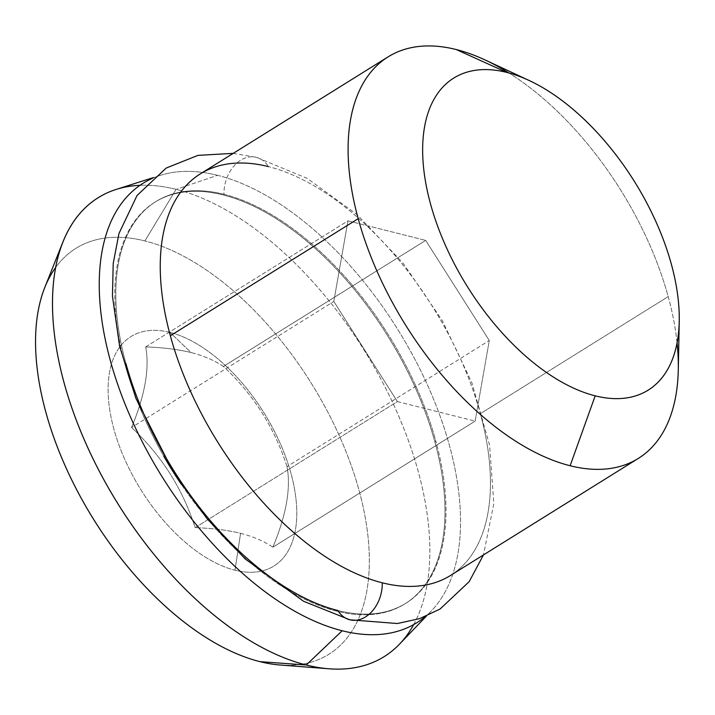 <?xml version="1.0" encoding="UTF-8"?>
<svg xmlns="http://www.w3.org/2000/svg" width="715" height="715" viewBox="0 0 715 715"><rect width="100%" height="100%" fill="white"/><g stroke="black" fill="none" stroke-linecap="round" stroke-linejoin="round"><path stroke-width="0.54" stroke-dasharray="3.58 2.68" d="M259.992 661.661A239.15 128.351 58.1 0 0 359.144 490.687A239.15 128.351 58.1 0 0 144.895 240.937A239.15 128.351 58.1 0 0 55.618 267.508M169.92 332.395A135.189 72.555 -121.9 0 1 291.023 473.562A135.189 72.555 -121.9 0 1 234.976 570.212A135.189 72.555 -121.9 0 1 113.873 429.036A135.189 72.555 -121.9 0 1 169.92 332.395A135.189 72.555 -121.9 0 1 291.023 473.562A135.189 72.555 -121.9 0 1 234.976 570.212L240.58 533.319C253.101 536.509 263.871 541.13 272.88 547.181C286.322 514.872 291.041 487.996 287.019 466.573C274.56 427.749 253.36 394.367 223.429 366.438C214.491 360.414 203.721 355.793 191.137 352.567L169.92 332.395L191.137 352.567C178.509 349.438 163.369 347.553 145.699 346.891C149.721 368.323 145.002 395.189 131.56 427.499C161.492 455.437 182.683 488.819 195.15 527.643C212.721 528.287 227.862 530.173 240.58 533.319L234.976 570.212A135.189 72.555 -121.9 0 1 113.873 429.036A135.189 72.555 -121.9 0 1 169.92 332.395M413.699 624.579A270.368 145.109 58.1 0 0 378.896 375.384A270.368 145.109 58.1 0 0 176.105 189.35L144.895 240.937A239.15 128.351 -121.9 0 1 355.006 476.744A239.15 128.351 -121.9 0 1 280.092 665.013M44.795 287.448A239.15 128.351 -121.9 0 1 144.895 240.937L176.105 189.35A270.368 145.109 58.1 0 0 139.952 185.319M217.592 175.327A258.875 138.942 58.1 0 0 160.169 175.416A258.875 138.942 58.1 0 0 152.393 178.357A258.875 138.942 58.1 0 1 217.592 175.327L176.105 189.35L217.592 175.327A258.875 138.942 58.1 0 1 424.37 378.271A258.875 138.942 58.1 0 1 425.434 616.482A258.875 138.942 58.1 0 0 431.494 610.789A258.875 138.942 58.1 0 0 421.108 371.478A258.875 138.942 58.1 0 0 217.592 175.327M116.134 189.439A270.368 145.109 -121.9 0 1 176.105 189.35A270.368 145.109 -121.9 0 1 388.656 394.206A270.368 145.109 -121.9 0 1 399.506 644.144M154.771 202.256A236.576 126.966 -121.9 0 1 434.899 442.004L435.909 441.37A236.576 126.966 58.1 0 0 223.974 194.31A236.576 126.966 58.1 0 0 155.781 201.63L154.771 202.256A236.576 126.966 -121.9 0 0 124.884 364.078L125.894 363.443L124.884 364.078A236.576 126.966 -121.9 0 0 163.672 456.027A236.576 126.966 -121.9 0 1 124.884 364.078A236.576 126.966 -121.9 0 1 222.964 194.945A236.576 126.966 -121.9 0 1 434.899 442.004A236.576 126.966 -121.9 0 1 378.61 613.613A236.576 126.966 -121.9 0 1 181.118 484.028A236.576 126.966 -121.9 0 0 405.021 603.817L406.031 603.183A236.576 126.966 58.1 0 0 435.909 441.37L434.899 442.004A236.576 126.966 -121.9 0 1 405.021 603.817M677.087 342.887A236.576 126.966 58.1 0 0 668.203 296.609L480.355 413.672A236.576 126.966 -121.9 0 1 450.477 575.486M349.867 619.798A32.443 23.917 104.1 0 1 337.829 610.503A236.576 126.966 58.1 0 0 406.031 603.183M200.227 173.933A236.576 126.966 -121.9 0 1 268.42 166.613A236.576 126.966 -121.9 0 1 480.355 413.672L668.203 296.609A236.576 126.966 58.1 0 0 508.866 72.966M155.781 201.63A236.576 126.966 58.1 0 0 125.894 363.443A236.576 126.966 -121.9 0 1 223.974 194.31A32.443 23.917 104.1 0 1 256.381 157.318A32.443 23.917 104.1 0 1 268.42 166.613A32.443 23.917 -75.9 0 0 256.381 157.318A32.443 23.917 -75.9 0 0 223.974 194.31A236.576 126.966 -121.9 0 1 435.909 441.37A236.576 126.966 -121.9 0 1 337.829 610.503A236.576 126.966 -121.9 0 1 125.894 363.443M485.19 59.997A236.576 126.966 -121.9 0 1 668.203 296.609A236.576 126.966 -121.9 0 1 678.285 369.852M382.275 582.805A236.576 126.966 58.1 0 0 480.355 413.672A236.576 126.966 58.1 0 0 268.42 166.613M240.58 533.319C253.101 536.509 263.871 541.13 272.88 547.181L475.135 421.135L397.406 401.589L195.15 527.643C212.721 528.287 227.862 530.173 240.58 533.319M272.88 547.181C286.322 514.872 291.041 487.996 287.019 466.573L489.283 340.528L475.135 421.135L272.88 547.181M287.019 466.573C274.56 427.749 253.36 394.367 223.429 366.438L425.693 240.383L489.283 340.528L287.019 466.573M223.429 366.438C214.491 360.414 203.721 355.793 191.137 352.567C178.509 349.438 163.369 347.553 145.699 346.891L347.964 220.846L425.693 240.383L223.429 366.438M145.699 346.891C149.721 368.323 145.002 395.189 131.56 427.499L333.816 301.453L347.964 220.846L145.699 346.891M131.56 427.499C161.492 455.437 182.683 488.819 195.15 527.643L397.406 401.589L333.816 301.453L131.56 427.499M397.406 401.589L475.135 421.135L489.283 340.528L425.693 240.383L347.964 220.846L333.816 301.453L397.406 401.589M160.169 175.416L153.216 177.624M233.224 153.368L256.381 157.318L307.262 178.41L357.107 214.643L403.171 263.272L442.388 320.758L471.936 382.882L489.587 445.213L493.815 503.682L483.474 554.92M431.494 610.789L426.444 616.062"/><path stroke-width="1.07" d="M55.618 267.508A239.15 128.351 58.1 0 0 76.228 488.863A239.15 128.351 58.1 0 0 259.992 661.661L306.235 664.995A270.368 145.109 58.1 0 0 328.954 668.784A270.368 145.109 58.1 0 0 413.699 624.579M328.954 668.784L280.092 665.013A239.15 128.351 -121.9 0 1 259.992 661.661A239.15 128.351 -121.9 0 1 85.425 505.675A239.15 128.351 -121.9 0 1 44.795 287.448L62.938 241.929A270.368 145.109 58.1 0 0 108.868 488.64A270.368 145.109 58.1 0 0 306.235 664.995L259.992 661.661M139.952 185.319A270.368 145.109 58.1 0 0 62.938 241.929M426.444 616.062L399.506 644.144A270.368 145.109 -121.9 0 1 306.235 664.995L342.19 630.755A258.875 138.942 58.1 0 1 127.529 410.115A258.875 138.942 58.1 0 1 152.393 178.357A258.875 138.942 58.1 0 0 127.529 410.115A258.875 138.942 58.1 0 0 342.19 630.755L306.235 664.995A270.368 145.109 -121.9 0 1 79.115 427.418A270.368 145.109 -121.9 0 1 116.134 189.439L153.216 177.624M342.19 630.755A258.875 138.942 58.1 0 0 425.434 616.482A258.875 138.942 58.1 0 1 342.19 630.755M181.118 484.028A236.576 126.966 -121.9 0 1 163.672 456.027A236.576 126.966 -121.9 0 0 181.118 484.028M638.316 458.422L450.477 575.486A236.576 126.966 -121.9 0 1 382.275 582.805A236.576 126.966 -121.9 0 1 170.34 335.746L358.188 218.683A236.576 126.966 58.1 0 0 570.123 465.742A236.576 126.966 58.1 0 0 638.316 458.422A236.576 126.966 58.1 0 0 677.087 342.887M125.894 363.443A236.576 126.966 58.1 0 0 337.829 610.503A32.443 23.917 -75.9 0 0 349.867 619.798A32.443 23.917 -75.9 0 0 382.275 582.805A32.443 23.917 104.1 0 1 349.867 619.798L303.625 601.297L245.191 558.924L207.01 518.661L173.45 472.275L135.886 398.318L119.62 346.221L112.452 296.198L113.202 263.531L118.949 233.51L137.074 195.463L166.193 168.061L197.957 155.37L233.224 153.368M508.866 72.966A236.576 126.966 58.1 0 0 456.268 49.55A236.576 126.966 58.1 0 0 388.075 56.869A236.576 126.966 58.1 0 0 358.188 218.683L170.34 335.746A236.576 126.966 -121.9 0 1 200.227 173.933L388.075 56.869M679.25 321.321L678.285 369.852A236.576 126.966 -121.9 0 1 570.123 465.742L595.193 395.833A183.853 98.67 58.1 0 0 679.25 321.321A183.853 98.67 58.1 0 0 529.18 80.518A183.853 98.67 58.1 0 0 506.712 72.394L456.268 49.55A236.576 126.966 -121.9 0 1 485.19 59.997L529.18 80.518M595.193 395.833A183.853 98.67 58.1 0 0 671.412 264.398A183.853 98.67 58.1 0 0 506.712 72.394A183.853 98.67 58.1 0 0 430.493 203.838A183.853 98.67 58.1 0 0 595.193 395.833L570.123 465.742A236.576 126.966 -121.9 0 1 358.188 218.683A236.576 126.966 -121.9 0 1 456.268 49.55L506.712 72.394A183.853 98.67 58.1 0 0 430.493 203.838A183.853 98.67 58.1 0 0 595.193 395.833M268.42 166.613A236.576 126.966 58.1 0 0 170.34 335.746A236.576 126.966 58.1 0 0 382.275 582.805M483.474 554.92L469.174 581.661L440.056 609.055L419.687 618.609L397.415 623.525L349.867 619.798"/></g></svg>
